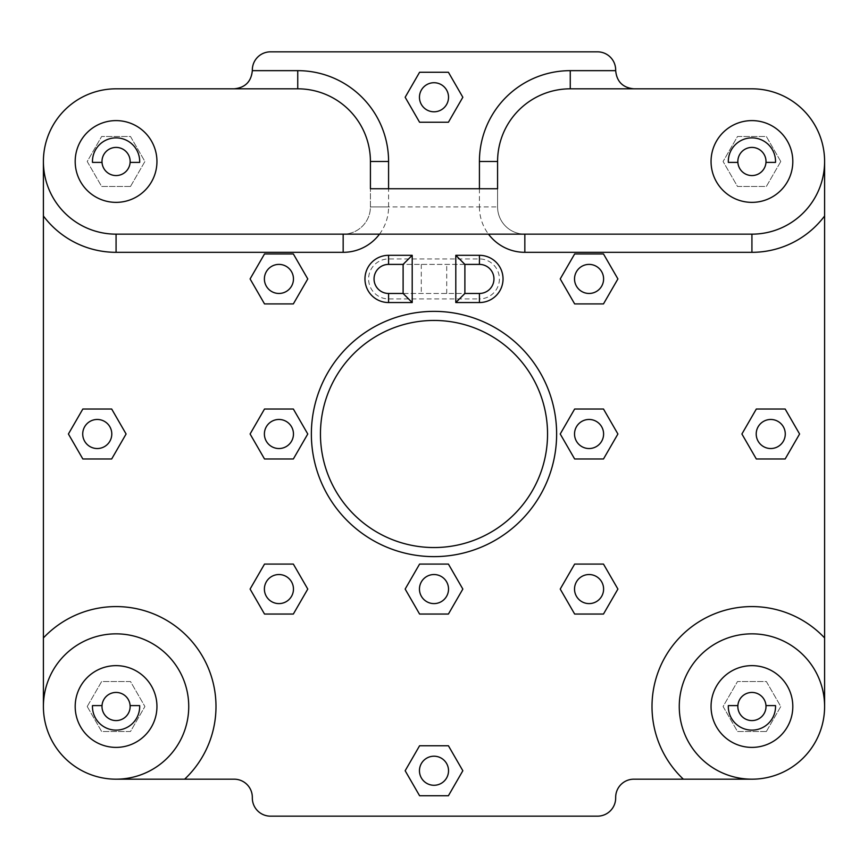 <?xml version="1.0" encoding="UTF-8"?>
<svg xmlns="http://www.w3.org/2000/svg" width="868" height="868" viewBox="0 0 868 868"><rect width="100%" height="100%" fill="white"/><g stroke="black" fill="none" stroke-linecap="round" stroke-linejoin="round"><path stroke-width="0.65" stroke-dasharray="4.34 3.25" d="M116.073 234.154A72.673 72.673 0 0 1 43.4 161.491L43.4 706.509A72.673 72.673 0 0 1 116.073 633.846A72.673 72.673 0 0 1 188.736 706.509A72.673 72.673 0 0 1 116.073 779.182L234.154 779.182A18.163 18.163 0 0 1 252.328 797.345L252.328 797.996A18.163 18.163 0 0 0 270.49 816.159L597.51 816.159A18.163 18.163 0 0 0 615.672 797.996L615.672 797.345A18.163 18.163 0 0 1 633.846 779.182L751.927 779.182A72.673 72.673 0 0 1 679.264 706.509A72.673 72.673 0 0 1 751.927 633.846A72.673 72.673 0 0 1 824.6 706.509L824.6 161.491A72.673 72.673 0 0 1 751.927 234.154L524.836 234.154A27.255 27.255 0 0 1 497.581 206.909L497.581 188.736L497.581 206.909A27.255 27.255 0 0 0 524.836 234.154L116.073 234.154M479.418 188.736L479.418 206.909L497.581 206.909L370.419 206.909A27.255 27.255 0 0 1 343.164 234.154A27.255 27.255 0 0 0 370.419 206.909L370.419 188.736L370.419 206.909L388.582 206.909L388.582 188.736M497.581 161.491A72.673 72.673 0 0 1 570.254 88.818L633.846 88.818A18.163 18.163 0 0 1 615.672 70.655L615.672 70.004A18.163 18.163 0 0 0 597.51 51.841L270.49 51.841A18.163 18.163 0 0 0 252.328 70.004L252.328 70.655A18.163 18.163 0 0 1 234.154 88.818L297.746 88.818A72.673 72.673 0 0 1 370.419 161.491M792.81 161.491A40.872 40.872 0 0 1 751.927 202.363A40.872 40.872 0 0 1 711.055 161.491A40.872 40.872 0 0 1 751.927 120.609A40.872 40.872 0 0 1 792.81 161.491M156.945 161.491A40.872 40.872 0 0 1 116.073 202.363A40.872 40.872 0 0 1 75.191 161.491A40.872 40.872 0 0 1 116.073 120.609A40.872 40.872 0 0 1 156.945 161.491M234.154 88.818L116.073 88.818A72.673 72.673 0 0 0 43.4 161.491M751.927 779.182A72.673 72.673 0 0 0 824.6 706.509M43.4 706.509A72.673 72.673 0 0 0 116.073 779.182M130.124 705.608L139.672 705.608A23.62 23.62 0 0 1 116.073 730.129A23.62 23.62 0 0 1 92.475 705.608L102.023 705.608M102.023 162.392L92.475 162.392A23.62 23.62 0 0 1 116.073 137.871A23.62 23.62 0 0 1 139.672 162.392L130.124 162.392M765.977 705.608L775.525 705.608A23.62 23.62 0 0 1 751.927 730.129A23.62 23.62 0 0 1 728.328 705.608L737.876 705.608M737.876 162.392L728.328 162.392A23.62 23.62 0 0 1 751.927 137.871A23.62 23.62 0 0 1 775.525 162.392L765.977 162.392M130.146 706.509A14.083 14.083 0 0 1 109.032 718.704A14.083 14.083 0 0 1 109.032 694.313A14.083 14.083 0 0 1 130.146 706.509M737.854 161.491A14.083 14.083 0 0 1 751.927 147.408A14.083 14.083 0 0 1 766.01 161.491A14.083 14.083 0 0 1 751.927 175.564A14.083 14.083 0 0 1 737.854 161.491M479.418 293.471A14.539 14.539 0 0 0 493.957 278.932A14.539 14.539 0 0 0 479.418 264.393L388.582 264.393A14.539 14.539 0 0 0 374.043 278.932A14.539 14.539 0 0 0 388.582 293.471L479.418 293.471L479.418 298.918L388.582 298.918A19.986 19.986 0 0 1 368.596 278.932A19.986 19.986 0 0 1 388.582 258.946L479.418 258.946A19.986 19.986 0 0 1 499.404 278.932A19.986 19.986 0 0 1 479.418 298.918M464.89 264.393L403.11 264.393L403.11 293.471L464.89 293.471L464.89 264.393M824.6 161.491A72.673 72.673 0 0 0 751.927 88.818L633.846 88.818M445.837 88.818A14.539 14.539 0 0 0 419.461 97.259A14.539 14.539 0 0 0 438.427 111.104A14.539 14.539 0 0 0 445.837 88.818M445.837 779.182A14.539 14.539 0 0 0 438.427 756.896A14.539 14.539 0 0 0 419.461 770.741A14.539 14.539 0 0 0 445.837 779.182M419.461 589.068A14.539 14.539 0 0 0 441.269 601.654A14.539 14.539 0 0 0 441.269 576.482A14.539 14.539 0 0 0 419.461 589.068M264.393 434A14.539 14.539 0 0 0 286.201 446.586A14.539 14.539 0 0 0 286.201 421.414A14.539 14.539 0 0 0 264.393 434M574.529 589.068A14.539 14.539 0 0 0 596.338 601.654A14.539 14.539 0 0 0 596.338 576.482A14.539 14.539 0 0 0 574.529 589.068M574.529 278.932A14.539 14.539 0 0 0 596.338 291.518A14.539 14.539 0 0 0 596.338 266.346A14.539 14.539 0 0 0 574.529 278.932M756.212 434A14.539 14.539 0 0 0 778.01 446.586A14.539 14.539 0 0 0 778.01 421.414A14.539 14.539 0 0 0 756.212 434M82.72 434A14.539 14.539 0 0 0 104.529 446.586A14.539 14.539 0 0 0 104.529 421.414A14.539 14.539 0 0 0 82.72 434M264.393 589.068A14.539 14.539 0 0 0 286.201 601.654A14.539 14.539 0 0 0 286.201 576.482A14.539 14.539 0 0 0 264.393 589.068M264.393 278.932A14.539 14.539 0 0 0 286.201 291.518A14.539 14.539 0 0 0 286.201 266.346A14.539 14.539 0 0 0 264.393 278.932M574.529 434A14.539 14.539 0 0 0 596.338 446.586A14.539 14.539 0 0 0 596.338 421.414A14.539 14.539 0 0 0 574.529 434M780.777 161.491L766.357 136.504L737.507 136.504L723.087 161.491L737.507 186.468L766.357 186.468L780.777 161.491L766.357 136.504L737.507 136.504L723.087 161.491L737.507 186.468L766.357 186.468L780.777 161.491M130.493 186.468L144.913 161.491L130.493 136.504L101.643 136.504L87.223 161.491L101.643 186.468L130.493 186.468L144.913 161.491L130.493 136.504L101.643 136.504L87.223 161.491L101.643 186.468L130.493 186.468M766.357 731.496L780.777 706.509L766.357 681.532L737.507 681.532L723.087 706.509L737.507 731.496L766.357 731.496L780.777 706.509L766.357 681.532L737.507 681.532L723.087 706.509L737.507 731.496L766.357 731.496M87.223 706.509L101.643 731.496L130.493 731.496L144.913 706.509L130.493 681.532L101.643 681.532L87.223 706.509L101.643 731.496L130.493 731.496L144.913 706.509L130.493 681.532L101.643 681.532L87.223 706.509M320.455 434A113.545 113.545 0 0 0 490.778 532.334A113.545 113.545 0 0 0 490.778 335.666A113.545 113.545 0 0 0 320.455 434M462.839 97.259L448.42 122.236L419.58 122.236L405.161 97.259L419.58 72.272L448.42 72.272L462.839 97.259M405.161 770.741L419.58 745.764L448.42 745.764L462.839 770.741L448.42 795.728L419.58 795.728L405.161 770.741M370.419 188.736L497.581 188.736M130.146 161.491A14.083 14.083 0 0 1 109.032 173.687A14.083 14.083 0 0 1 109.032 149.296A14.083 14.083 0 0 1 130.146 161.491M264.512 458.977L250.093 434L264.512 409.023L293.351 409.023L307.771 434L293.351 458.977L264.512 458.977M405.161 589.068L419.58 564.091L448.42 564.091L462.839 589.068L448.42 614.045L419.58 614.045L405.161 589.068M603.488 303.909L574.649 303.909L560.229 278.932L574.649 253.955L603.488 253.955L617.908 278.932L603.488 303.909M264.512 614.045L250.093 589.068L264.512 564.091L293.351 564.091L307.771 589.068L293.351 614.045L264.512 614.045M126.099 434L111.679 458.977L82.84 458.977L68.409 434L82.84 409.023L111.679 409.023L126.099 434M574.649 409.023L603.488 409.023L617.908 434L603.488 458.977L574.649 458.977L560.229 434L574.649 409.023M264.512 253.955L293.351 253.955L307.771 278.932L293.351 303.909L264.512 303.909L250.093 278.932L264.512 253.955M741.901 434L756.321 409.023L785.16 409.023L799.591 434L785.16 458.977L756.321 458.977L741.901 434M617.908 589.068L603.488 614.045L574.649 614.045L560.229 589.068L574.649 564.091L603.488 564.091L617.908 589.068M766.01 706.509A14.083 14.083 0 0 1 744.885 718.704A14.083 14.083 0 0 1 744.885 694.313A14.083 14.083 0 0 1 766.01 706.509M156.945 706.509A40.872 40.872 0 0 1 116.073 747.391A40.872 40.872 0 0 1 75.191 706.509A40.872 40.872 0 0 1 116.073 665.637A40.872 40.872 0 0 1 156.945 706.509M792.81 706.509A40.872 40.872 0 0 1 751.927 747.391A40.872 40.872 0 0 1 711.055 706.509A40.872 40.872 0 0 1 751.927 665.637A40.872 40.872 0 0 1 792.81 706.509M379.5 234.154A45.418 45.418 0 0 0 388.582 206.909M479.418 206.909A45.418 45.418 0 0 0 488.5 234.154M479.418 264.393L479.418 258.946M388.582 264.393L388.582 258.946M388.582 293.471L388.582 298.918M446.716 293.471L446.716 264.393M421.284 264.393L421.284 293.471"/><path stroke-width="1.3" d="M43.4 161.491L43.4 706.509A72.673 72.673 0 0 0 116.073 779.182A72.673 72.673 0 0 0 188.736 706.509A72.673 72.673 0 0 0 116.073 633.846A72.673 72.673 0 0 0 43.4 706.509M388.582 188.736L388.582 161.491L370.419 161.491L370.419 188.736L370.419 161.491A72.673 72.673 0 0 0 297.746 88.818L116.073 88.818A72.673 72.673 0 0 0 43.4 161.491A72.673 72.673 0 0 0 116.073 234.154L751.927 234.154A72.673 72.673 0 0 0 824.6 161.491A72.673 72.673 0 0 0 751.927 88.818L570.254 88.818A72.673 72.673 0 0 0 497.581 161.491L497.581 188.736L497.581 161.491L479.418 161.491L479.418 188.736M388.582 161.491A90.836 90.836 0 0 0 297.746 70.655L252.328 70.655C251.232 81.668 245.167 87.722 234.154 88.818M116.073 779.182L234.154 779.182A18.163 18.163 0 0 1 252.328 797.345L252.328 797.996A18.163 18.163 0 0 0 270.49 816.159L597.51 816.159A18.163 18.163 0 0 0 615.672 797.996L615.672 797.345A18.163 18.163 0 0 1 633.846 779.182L751.927 779.182M824.6 706.509A72.673 72.673 0 0 0 751.927 633.846A72.673 72.673 0 0 0 679.264 706.509A72.673 72.673 0 0 0 751.927 779.182A72.673 72.673 0 0 0 824.6 706.509L824.6 161.491M252.328 70.655L252.328 70.004A18.163 18.163 0 0 1 270.49 51.841L597.51 51.841A18.163 18.163 0 0 1 615.672 70.004L615.672 70.655L570.254 70.655A90.836 90.836 0 0 0 479.418 161.491M448.42 122.236L462.839 97.259L448.42 72.272L419.58 72.272L405.161 97.259L419.58 122.236L448.42 122.236M293.351 409.023L307.771 434L293.351 458.977L264.512 458.977L250.093 434L264.512 409.023L293.351 409.023M462.839 589.068L448.42 614.045L419.58 614.045L405.161 589.068L419.58 564.091L448.42 564.091L462.839 589.068M574.649 253.955L603.488 253.955L617.908 278.932L603.488 303.909L574.649 303.909L560.229 278.932L574.649 253.955M293.351 564.091L307.771 589.068L293.351 614.045L264.512 614.045L250.093 589.068L264.512 564.091L293.351 564.091M68.409 434L82.84 409.023L111.679 409.023L126.099 434L111.679 458.977L82.84 458.977L68.409 434M603.488 458.977L574.649 458.977L560.229 434L574.649 409.023L603.488 409.023L617.908 434L603.488 458.977M293.351 303.909L264.512 303.909L250.093 278.932L264.512 253.955L293.351 253.955L307.771 278.932L293.351 303.909M799.591 434L785.16 458.977L756.321 458.977L741.901 434L756.321 409.023L785.16 409.023L799.591 434M560.229 589.068L574.649 564.091L603.488 564.091L617.908 589.068L603.488 614.045L574.649 614.045L560.229 589.068M462.839 770.741L448.42 795.728L419.58 795.728L405.161 770.741L419.58 745.764L448.42 745.764L462.839 770.741M633.846 88.818C622.833 87.722 616.768 81.668 615.672 70.655M497.581 188.736L370.419 188.736M130.124 705.608L139.672 705.608A23.62 23.62 0 0 1 116.073 730.129A23.62 23.62 0 0 1 92.475 705.608L102.023 705.608A14.083 14.083 0 0 1 116.073 692.436A14.083 14.083 0 0 1 130.146 706.509A14.083 14.083 0 0 1 115.618 720.581A14.083 14.083 0 0 1 102.023 705.608M102.023 162.392L92.475 162.392A23.62 23.62 0 0 1 116.073 137.871A23.62 23.62 0 0 1 139.672 162.392L130.124 162.392A14.083 14.083 0 0 0 115.618 147.419A14.083 14.083 0 0 0 102.023 162.392A14.083 14.083 0 0 0 116.073 175.564A14.083 14.083 0 0 0 130.124 162.392M728.328 705.608L737.876 705.608A14.083 14.083 0 0 1 751.927 692.436A14.083 14.083 0 0 1 765.977 705.608L775.525 705.608A23.62 23.62 0 0 1 751.927 730.129A23.62 23.62 0 0 1 728.328 705.608M775.525 162.392L765.977 162.392A14.083 14.083 0 0 1 751.927 175.564A14.083 14.083 0 0 1 737.876 162.392L728.328 162.392A23.62 23.62 0 0 1 751.927 137.871A23.62 23.62 0 0 1 775.525 162.392M792.81 706.509A40.872 40.872 0 0 0 751.927 665.637A40.872 40.872 0 0 0 711.055 706.509A40.872 40.872 0 0 0 751.927 747.391A40.872 40.872 0 0 0 792.81 706.509M765.977 162.392A14.083 14.083 0 0 0 751.471 147.419A14.083 14.083 0 0 0 737.876 162.392M792.81 161.491A40.872 40.872 0 0 0 751.927 120.609A40.872 40.872 0 0 0 711.055 161.491A40.872 40.872 0 0 0 751.927 202.363A40.872 40.872 0 0 0 792.81 161.491M464.89 264.393L479.418 264.393A14.539 14.539 0 0 1 493.957 278.932A14.539 14.539 0 0 1 479.418 293.471L464.89 293.471L455.798 302.552L479.418 302.552A23.62 23.62 0 0 0 503.039 278.932A23.62 23.62 0 0 0 479.418 255.311L455.798 255.311L464.89 264.393L464.89 293.471M388.582 264.393L403.11 264.393L412.202 255.311L388.582 255.311A23.62 23.62 0 0 0 364.961 278.932A23.62 23.62 0 0 0 388.582 302.552L412.202 302.552L403.11 293.471L388.582 293.471A14.539 14.539 0 0 1 374.043 278.932A14.539 14.539 0 0 1 388.582 264.393L388.582 255.311M403.11 264.393L403.11 293.471M419.461 97.259A14.539 14.539 0 0 0 441.269 109.845A14.539 14.539 0 0 0 441.269 84.673A14.539 14.539 0 0 0 419.461 97.259M419.461 770.741A14.539 14.539 0 0 0 441.269 783.327A14.539 14.539 0 0 0 441.269 758.155A14.539 14.539 0 0 0 419.461 770.741M547.545 434A113.545 113.545 0 0 1 434 547.545A113.545 113.545 0 0 1 320.455 434A113.545 113.545 0 0 1 434 320.455A113.545 113.545 0 0 1 547.545 434M737.876 705.608A14.083 14.083 0 0 0 751.471 720.581A14.083 14.083 0 0 0 765.977 705.608M264.393 434A14.539 14.539 0 0 0 286.201 446.586A14.539 14.539 0 0 0 286.201 421.414A14.539 14.539 0 0 0 264.393 434M419.461 589.068A14.539 14.539 0 0 0 441.269 601.654A14.539 14.539 0 0 0 441.269 576.482A14.539 14.539 0 0 0 419.461 589.068M574.529 278.932A14.539 14.539 0 0 0 596.338 291.518A14.539 14.539 0 0 0 596.338 266.346A14.539 14.539 0 0 0 574.529 278.932M264.393 589.068A14.539 14.539 0 0 0 286.201 601.654A14.539 14.539 0 0 0 286.201 576.482A14.539 14.539 0 0 0 264.393 589.068M82.72 434A14.539 14.539 0 0 0 104.529 446.586A14.539 14.539 0 0 0 104.529 421.414A14.539 14.539 0 0 0 82.72 434M574.529 434A14.539 14.539 0 0 0 596.338 446.586A14.539 14.539 0 0 0 596.338 421.414A14.539 14.539 0 0 0 574.529 434M264.393 278.932A14.539 14.539 0 0 0 286.201 291.518A14.539 14.539 0 0 0 286.201 266.346A14.539 14.539 0 0 0 264.393 278.932M756.212 434A14.539 14.539 0 0 0 778.01 446.586A14.539 14.539 0 0 0 778.01 421.414A14.539 14.539 0 0 0 756.212 434M574.529 589.068A14.539 14.539 0 0 0 596.338 601.654A14.539 14.539 0 0 0 596.338 576.482A14.539 14.539 0 0 0 574.529 589.068M156.945 161.491A40.872 40.872 0 0 0 116.073 120.609A40.872 40.872 0 0 0 75.191 161.491A40.872 40.872 0 0 0 116.073 202.363A40.872 40.872 0 0 0 156.945 161.491M156.945 706.509A40.872 40.872 0 0 0 116.073 665.637A40.872 40.872 0 0 0 75.191 706.509A40.872 40.872 0 0 0 116.073 747.391A40.872 40.872 0 0 0 156.945 706.509M43.4 215.991A90.836 90.836 0 0 0 116.073 252.328L116.073 234.154M116.073 252.328L343.164 252.328L343.164 234.154M343.164 252.328A45.418 45.418 0 0 0 379.5 234.154M297.746 70.655L297.746 88.818M184.645 779.182A99.918 99.918 0 0 0 186.728 635.853A99.918 99.918 0 0 0 43.4 637.926M824.6 637.926A99.918 99.918 0 0 0 681.271 635.853A99.918 99.918 0 0 0 683.355 779.182M488.5 234.154A45.418 45.418 0 0 0 524.836 252.328L751.927 252.328A90.836 90.836 0 0 0 824.6 215.991M412.202 302.552L412.202 255.311M556.627 434A122.627 122.627 0 0 0 372.687 327.8A122.627 122.627 0 0 0 372.687 540.2A122.627 122.627 0 0 0 556.627 434M455.798 255.311L455.798 302.552M570.254 70.655L570.254 88.818M524.836 252.328L524.836 234.154M751.927 252.328L751.927 234.154M479.418 255.311L479.418 264.393A14.539 14.539 0 0 1 493.957 278.932A14.539 14.539 0 0 1 479.418 293.471L479.418 302.552M388.582 293.471L388.582 302.552"/></g></svg>
